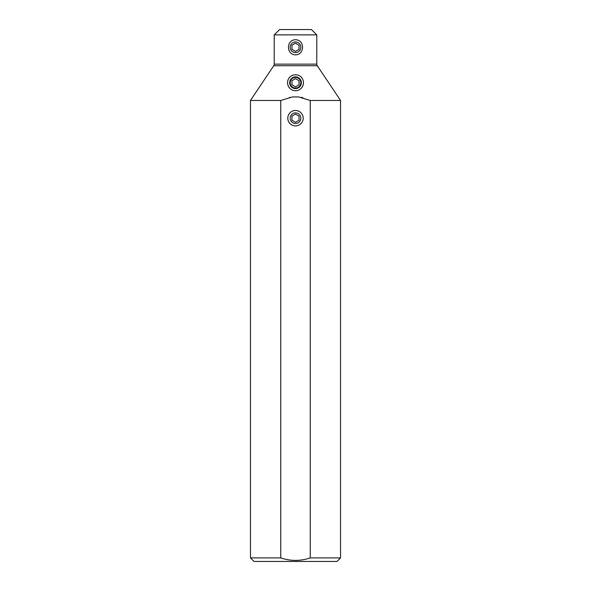 <?xml version="1.0" encoding="UTF-8"?>
<svg xmlns="http://www.w3.org/2000/svg" width="591" height="591" viewBox="0 0 591 591"><rect width="100%" height="100%" fill="white"/><g stroke="black" fill="none" stroke-linecap="round" stroke-linejoin="round"><path stroke-width="0.89" d="M274.224 34.869L279.543 29.55L311.457 29.55L316.776 34.869L316.776 64.146A2.837 2.837 0 0 0 317.256 65.727L273.744 65.727A2.837 2.837 0 0 0 274.224 64.146L274.224 34.869L316.776 34.869M302.518 47.28C302.503 37.203 288.497 37.203 288.482 47.28C288.497 57.357 302.503 57.357 302.518 47.28M317.256 65.727L340.534 100.47L310.245 100.47L298.514 96.924L292.486 96.924L280.755 100.47L250.466 100.47L273.744 65.727M287.551 82.09A7.979 7.979 0 0 0 287.522 82.74C287.92 72.176 303.08 72.168 303.478 82.74C302.599 93.408 288.401 93.408 287.522 82.74A7.979 7.979 0 0 0 287.544 83.361M287.957 85.333A7.979 7.979 0 0 0 288.201 85.968M288.504 86.574A7.979 7.979 0 0 0 288.844 87.143M289.228 87.667A7.979 7.979 0 0 0 289.642 88.155M290.085 88.598A7.979 7.979 0 0 0 290.543 88.99M291.016 89.337A7.979 7.979 0 0 0 291.991 89.906M292.493 90.127A7.979 7.979 0 0 0 292.988 90.312M293.993 90.578A7.979 7.979 0 0 0 294.495 90.652M294.998 90.704A7.979 7.979 0 0 0 296.002 90.704M296.505 90.652A7.979 7.979 0 0 0 297.007 90.578M298.012 90.312A7.979 7.979 0 0 0 298.507 90.127M299.009 89.906A7.979 7.979 0 0 0 299.984 89.337M300.457 88.99A7.979 7.979 0 0 0 300.915 88.598M301.358 88.155A7.979 7.979 0 0 0 301.772 87.675M302.156 87.143A7.979 7.979 0 0 0 302.496 86.574M302.799 85.968A7.979 7.979 0 0 0 303.043 85.333M303.456 83.361A7.979 7.979 0 0 0 303.449 82.09M287.625 81.447A7.979 7.979 0 0 1 287.751 80.827M287.928 80.228A7.979 7.979 0 0 1 288.142 79.659M288.674 78.603A7.979 7.979 0 0 1 288.992 78.13M289.324 77.687A7.979 7.979 0 0 1 289.679 77.281M290.055 76.904A7.979 7.979 0 0 1 290.454 76.564M291.297 75.958A7.979 7.979 0 0 1 291.74 75.7M292.205 75.478A7.979 7.979 0 0 1 292.575 75.316M292.678 75.279A7.979 7.979 0 0 1 293.173 75.109M293.675 74.976A7.979 7.979 0 0 1 294.185 74.872M295.234 74.769A7.979 7.979 0 0 1 295.766 74.769M296.808 74.872A7.979 7.979 0 0 1 297.325 74.976M297.827 75.109A7.979 7.979 0 0 1 298.322 75.279M299.26 75.7A7.979 7.979 0 0 1 299.703 75.958M300.546 76.564A7.979 7.979 0 0 1 300.945 76.904M301.321 77.281A7.979 7.979 0 0 1 301.676 77.687M302.008 78.13A7.979 7.979 0 0 1 302.326 78.603M302.858 79.659A7.979 7.979 0 0 1 303.072 80.228M303.249 80.827A7.979 7.979 0 0 1 303.375 81.447M289.649 82.74A5.851 5.851 0 0 0 295.5 88.591A5.851 5.851 0 0 0 301.351 82.74A5.851 5.851 0 0 0 295.5 76.889A5.851 5.851 0 0 0 289.649 82.74M301.166 97.323L302.902 97.722M289.398 97.419L289.819 97.33M310.245 100.47L310.245 557.904L340.534 557.904L340.534 100.47M250.466 100.47L250.466 557.904L280.755 557.904L280.755 100.47L280.755 557.904C290.587 561.221 300.413 561.221 310.245 557.904M250.466 557.904L254.012 561.45L336.988 561.45L340.534 557.904M303.205 118.2A7.705 7.705 0 0 0 295.5 110.495A7.705 7.705 0 0 0 287.795 118.2A7.705 7.705 0 0 0 295.5 125.905A7.705 7.705 0 0 0 303.205 118.2M290.181 47.28A5.319 5.319 0 0 0 295.5 52.599A5.319 5.319 0 0 0 300.819 47.28A5.319 5.319 0 0 0 295.5 41.961A5.319 5.319 0 0 0 290.181 47.28M291.954 49.326L295.5 51.373L299.046 49.326L299.046 45.234L295.5 43.187L291.954 45.234L291.954 49.326M290.181 82.74A5.319 5.319 0 0 0 295.5 88.059A5.319 5.319 0 0 0 300.819 82.74A5.319 5.319 0 0 0 295.5 77.421A5.319 5.319 0 0 0 290.181 82.74M291.954 84.786L295.5 86.833L299.046 84.786L299.046 80.694L295.5 78.647L291.954 80.694L291.954 84.786M290.181 118.2A5.319 5.319 0 0 0 295.5 123.519A5.319 5.319 0 0 0 300.819 118.2A5.319 5.319 0 0 0 295.5 112.881A5.319 5.319 0 0 0 290.181 118.2M291.954 120.246L295.5 122.293L299.046 120.246L299.046 116.154L295.5 114.107L291.954 116.154L291.954 120.246M316.776 64.146L274.224 64.146"/></g></svg>
